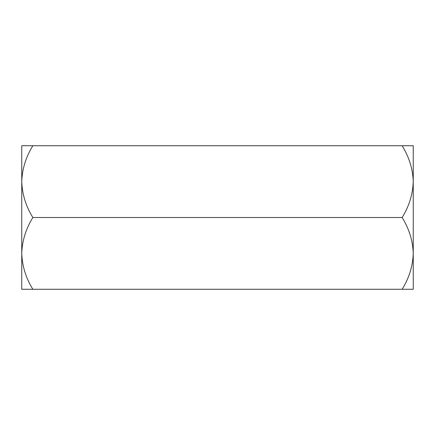 <?xml version="1.0" encoding="UTF-8"?>
<svg xmlns="http://www.w3.org/2000/svg" width="435" height="435" viewBox="0 0 435 435"><rect width="100%" height="100%" fill="white"/><g stroke="black" fill="none" stroke-linecap="round" stroke-linejoin="round"><path stroke-width="0.65" d="M402.147 289.275C409.085 278.106 412.788 266.144 413.25 253.387L413.25 289.275L32.853 289.275C25.915 278.106 22.212 266.144 21.75 253.387C22.174 240.783 25.877 228.821 32.853 217.5C25.915 206.331 22.212 194.369 21.75 181.612C22.174 169.008 25.877 157.046 32.853 145.725L402.147 145.725C409.123 157.046 412.826 169.008 413.25 181.612L413.25 145.725L402.147 145.725M402.147 217.5C409.085 206.331 412.788 194.369 413.25 181.612L413.25 253.387C412.826 240.783 409.123 228.821 402.147 217.5L32.853 217.5M32.853 289.275L21.75 289.275L21.75 145.725L32.853 145.725"/></g></svg>

